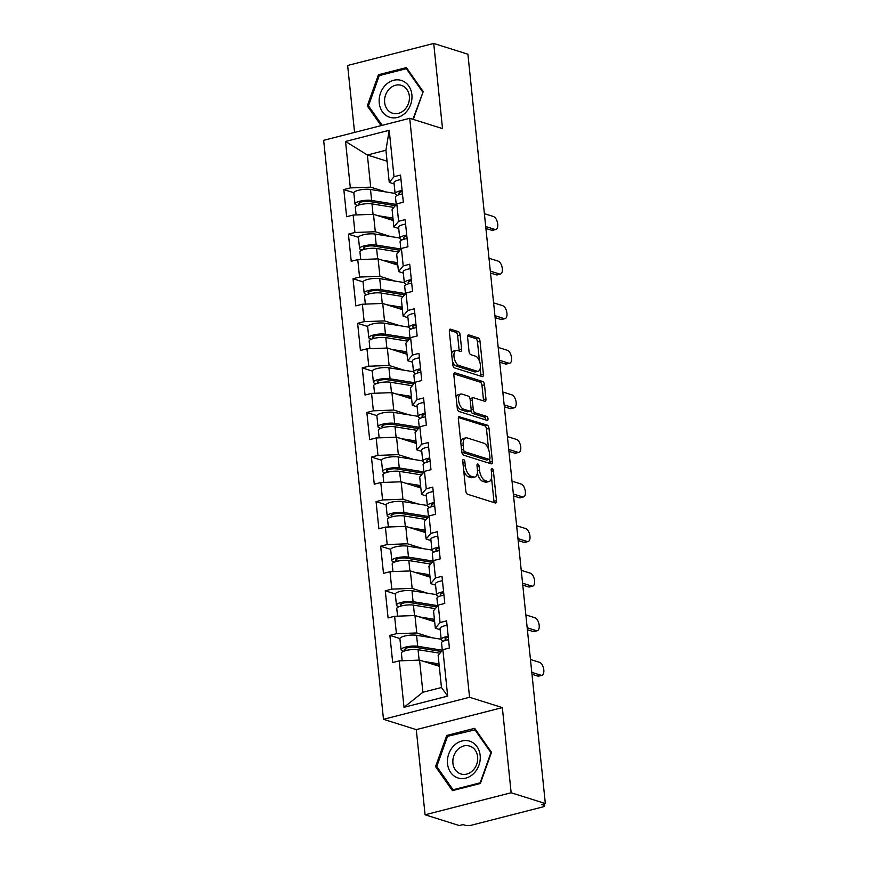 <?xml version="1.0" encoding="UTF-8"?>
<svg xmlns="http://www.w3.org/2000/svg" width="869" height="869" viewBox="0 0 869 869"><rect width="100%" height="100%" fill="white"/><g stroke="black" fill="none" stroke-linecap="round" stroke-linejoin="round"><path stroke-width="1.3" d="M463.601 459.56A2.042 0.999 75.6 0 0 463.296 459.549A2.042 0.999 75.6 0 0 462.732 461.189L465.817 490.985A2.911 1.423 75.6 0 0 467.641 494.276L495.221 502.966A2.911 1.423 75.6 0 0 495.656 502.977A2.911 1.423 75.6 0 0 496.471 500.642L493.386 470.835A2.042 0.999 75.6 0 0 492.115 468.532A2.042 0.999 75.6 0 0 491.811 468.521A2.042 0.999 75.6 0 0 491.235 470.162L491.637 474.018A9.331 4.562 75.6 0 1 489.051 481.513A9.331 4.562 75.6 0 1 487.661 481.448L485.358 480.731A9.331 4.562 75.6 0 1 479.536 470.205L479.134 466.349A2.042 0.999 75.6 0 0 477.852 464.046A2.042 0.999 75.6 0 0 477.559 464.035A2.042 0.999 75.6 0 0 476.983 465.675L477.385 469.532A9.331 4.562 75.6 0 1 474.8 477.027A9.331 4.562 75.6 0 1 473.409 476.962L471.107 476.234A9.331 4.562 75.6 0 1 465.273 465.719L464.882 461.863A2.042 0.999 75.6 0 0 463.601 459.56M460.135 334.923A2.911 1.423 75.6 0 0 458.321 331.632L450.577 329.199A2.911 1.423 75.6 0 0 450.142 329.177A2.911 1.423 75.6 0 0 449.338 331.523L452.76 364.622A2.911 1.423 75.6 0 0 454.574 367.913L482.165 376.592A2.911 1.423 75.6 0 0 482.599 376.614A2.911 1.423 75.6 0 0 483.403 374.267L479.981 341.169A2.911 1.423 75.6 0 0 478.167 337.878L468.815 334.934A2.911 1.423 75.6 0 0 468.38 334.923A2.911 1.423 75.6 0 0 467.576 337.259L469.032 351.424A2.911 1.423 75.6 0 0 470.857 354.715L475.495 356.171A7.799 3.813 75.6 0 1 480.209 363.85A7.799 3.813 75.6 0 1 478.2 371.237A7.799 3.813 75.6 0 1 477.048 371.182L458.886 365.469A7.799 3.813 75.6 0 1 454.172 357.789A7.799 3.813 75.6 0 1 456.171 350.403A7.799 3.813 75.6 0 1 457.333 350.457L460.364 351.413A2.911 1.423 75.6 0 0 460.798 351.434A2.911 1.423 75.6 0 0 461.602 349.088L460.135 334.923L457.626 335.564A2.911 1.423 75.6 0 0 455.812 332.273L449.382 330.253M502.347 707.594L416.284 729.623L425.082 814.785L511.146 792.756L502.347 707.594L469.553 697.275L409.723 118.293L442.517 128.612L433.718 43.45L467.902 54.215L545.341 803.521L541.572 804.488L544.07 805.27L543.929 803.879M511.146 792.756L545.341 803.521M459.592 416.436A2.911 1.423 75.6 0 0 459.158 416.414A2.911 1.423 75.6 0 0 458.354 418.76L461.765 451.858A2.911 1.423 75.6 0 0 463.59 455.15L491.181 463.829A2.911 1.423 75.6 0 0 491.615 463.85A2.911 1.423 75.6 0 0 492.419 461.504L488.997 428.406A2.911 1.423 75.6 0 0 487.183 425.126L458.789 416.642M457.268 408.234L453.846 375.136A2.911 1.423 75.6 0 1 454.65 372.801A2.911 1.423 75.6 0 1 455.084 372.812L482.675 381.502A2.911 1.423 75.6 0 1 484.489 384.793L485.956 398.958A2.911 1.423 75.6 0 1 485.152 401.293A2.911 1.423 75.6 0 1 484.717 401.282L473.529 397.752A2.911 1.423 75.6 0 0 473.094 397.741A2.911 1.423 75.6 0 0 472.28 400.077L473.257 409.473A2.911 1.423 75.6 0 0 475.082 412.764L486.727 416.425A2.042 0.999 75.6 0 1 487.954 418.434A2.042 0.999 75.6 0 1 487.433 420.368A2.042 0.999 75.6 0 1 487.129 420.357L459.082 411.526A2.911 1.423 75.6 0 1 457.268 408.234M469.553 697.275L383.49 719.304L323.659 140.322L409.723 118.293M353.846 192.722L343.82 189.572L346.622 216.718L353.151 215.056L373.496 214.295L393.201 220.498M343.82 189.572L350.337 187.9L345.547 141.462L389.203 130.285L394.005 176.722L400.522 175.06L403.325 202.205L396.807 203.878L398.61 221.313L405.128 219.64L407.941 246.785L401.413 248.458L403.216 265.892L409.733 264.219L412.547 291.365L406.019 293.038L407.822 310.472L414.35 308.799L417.153 335.945L410.624 337.617L412.427 355.052L418.956 353.379L421.758 380.535L415.23 382.197L417.033 399.631L423.561 397.959L426.364 425.115L419.846 426.777L421.639 444.211L428.167 442.538L430.97 469.694L424.452 471.367L426.244 488.791L432.773 487.129L435.575 514.274L429.058 515.947L430.861 533.37L437.379 531.709L440.181 558.854L433.664 560.527L435.467 577.961L441.984 576.288L444.798 603.434L438.269 605.106L440.072 622.541L446.59 620.868L449.403 648.013L442.875 649.686L447.676 696.123L404.02 707.301L399.219 660.864L419.564 660.103L439.269 666.306M399.914 638.541L389.888 635.38L392.69 662.536L399.219 660.864M389.888 635.38L396.416 633.707L394.613 616.284L414.958 615.524L434.663 621.726M395.308 593.961L385.282 590.801L388.085 617.946L394.613 616.284M385.282 590.801L391.8 589.128L390.007 571.704L410.353 570.944L430.057 577.146M390.702 549.371L380.676 546.221L383.479 573.366L390.007 571.704M380.676 546.221L387.194 544.548L385.391 527.114L405.747 526.364L425.452 532.567M386.086 504.791L376.071 501.641L378.873 528.786L385.391 527.114M376.071 501.641L382.588 499.968L380.785 482.534L401.141 481.784L420.846 487.987M381.48 460.212L371.454 457.061L374.267 484.207L380.785 482.534M371.454 457.061L377.982 455.389L376.179 437.954L396.536 437.205L416.229 443.407M376.874 415.632L366.848 412.482L369.662 439.627L376.179 437.954M366.848 412.482L373.377 410.809L371.574 393.375L391.93 392.625L411.624 398.828M372.269 371.052L362.243 367.891L365.056 395.047L371.574 393.375M362.243 367.891L368.771 366.229L366.968 348.795L387.324 348.045L407.018 354.248M367.663 326.472L357.637 323.311L360.439 350.468L366.968 348.795M357.637 323.311L364.165 321.649L362.362 304.215L382.718 303.455L402.412 309.657M363.057 281.893L353.031 278.732L355.834 305.877L362.362 304.215M353.031 278.732L359.56 277.059L357.756 259.635L378.102 258.875L397.806 265.078M358.452 237.313L348.426 234.152L351.228 261.297L357.756 259.635M348.426 234.152L354.943 232.479L353.151 215.056M398.719 228.504L393.863 226.972L392.071 209.548L396.807 203.878M373.496 214.295L375.299 231.73L390.539 236.531M393.863 226.972L398.61 221.313M354.943 232.479L375.299 231.73M403.325 273.083L398.48 271.562L396.677 254.128L401.413 248.458M378.102 258.875L379.905 276.309L395.145 281.111M398.48 271.562L403.216 265.892M359.56 277.059L379.905 276.309M407.941 317.663L403.086 316.142L401.282 298.708L406.019 293.038M382.718 303.455L384.511 320.889L399.751 325.69M403.086 316.142L407.822 310.472M364.165 321.649L384.511 320.889M412.547 362.254L407.691 360.722L405.888 343.288L410.624 337.617M387.324 348.045L389.116 365.469L404.357 370.27M407.691 360.722L412.427 355.052M368.771 366.229L389.116 365.469M417.153 406.833L412.297 405.302L410.494 387.867L415.23 382.197M391.93 392.625L393.733 410.049L408.962 414.85M412.297 405.302L417.033 399.631M373.377 410.809L393.733 410.049M421.758 451.413L416.903 449.881L415.1 432.447L419.846 426.777M396.536 437.205L398.339 454.639L413.568 459.429M416.903 449.881L421.639 444.211M377.982 455.389L398.339 454.639M426.364 495.993L421.508 494.461L419.705 477.027L424.452 471.367M401.141 481.784L402.944 499.219L418.174 504.009M421.508 494.461L426.244 488.791M382.588 499.968L402.944 499.219M430.97 540.572L426.114 539.041L424.311 521.617L429.058 515.947M405.747 526.364L407.55 543.798L422.79 548.589M426.114 539.041L430.861 533.37M387.194 544.548L407.55 543.798M435.575 585.152L430.72 583.62L428.928 566.197L433.664 560.527M410.353 570.944L412.156 588.378L427.396 593.179M430.72 583.62L435.467 577.961M391.8 589.128L412.156 588.378M440.181 629.732L435.336 628.211L433.533 610.777L438.269 605.106M414.958 615.524L416.762 632.958L432.002 637.759M435.336 628.211L440.072 622.541M396.416 633.707L416.762 632.958M425.082 814.785L459.277 825.55L463.036 824.583L465.534 825.376A4.454 1.13 174.1 0 0 471.639 825.148L542.647 806.975A4.454 1.13 174.1 0 0 544.744 805.78A4.454 1.13 174.1 0 0 544.07 805.27M419.564 660.103L422.888 692.256L441.463 687.509L438.139 655.356L442.875 649.686M441.463 687.509L447.676 696.123M404.02 707.301L422.888 692.256M433.718 43.45L347.643 65.479L354.563 132.403M416.284 729.623L383.49 719.304M394.113 183.924L389.258 182.392L385.934 150.25L367.37 154.997L370.694 187.15L385.934 191.94M387.074 161.2L367.37 154.997L345.547 141.462M389.258 182.392L394.005 176.722M385.934 150.25L389.203 130.285M350.337 187.9L370.694 187.15M435.575 766.632L452.401 790.627L480.361 783.469L491.496 752.315L474.67 728.32L446.709 735.478L435.575 766.632L437.205 767.142M413.286 119.411L423.214 91.603L406.388 67.608L378.428 74.756L367.294 105.92L381.111 125.614M463.698 470.531A9.331 4.562 75.6 0 0 468.597 476.885L471.107 476.234M474.8 477.027L472.291 477.668A9.331 4.562 75.6 0 1 470.9 477.602L468.597 476.885M477.363 472.91A9.331 4.562 75.6 0 0 482.849 481.372L485.358 480.731M489.051 481.513L486.542 482.154A9.331 4.562 75.6 0 1 485.152 482.089L482.849 481.372M493.907 502.554A2.911 1.423 75.6 0 0 493.961 501.283L491.539 477.863M488.606 449.512L486.488 429.047A2.911 1.423 75.6 0 0 484.674 425.767L458.397 417.489M489.866 463.416A2.911 1.423 75.6 0 0 489.91 462.156L489.616 459.267M463.601 449.447A2.042 0.999 75.6 0 0 464.872 451.75L489.084 459.375A2.042 0.999 75.6 0 0 489.388 459.386A2.042 0.999 75.6 0 0 489.953 457.746L489.54 453.683A9.331 4.562 75.6 0 0 483.707 443.157L467.153 437.943A9.331 4.562 75.6 0 0 465.762 437.889A9.331 4.562 75.6 0 0 463.177 445.384L463.601 449.447L461.569 449.968M461.776 451.934A2.042 0.999 75.6 0 0 462.362 452.391L464.872 451.75M487.14 459.875A2.042 0.999 75.6 0 1 486.879 460.027A2.042 0.999 75.6 0 1 486.575 460.016L462.362 452.391M465.762 437.889L463.253 438.53A9.331 4.562 75.6 0 0 460.766 442.18M453.89 373.876L480.166 382.143L482.675 381.502M483.403 400.87A2.911 1.423 75.6 0 0 483.446 399.599L481.98 385.434A2.911 1.423 75.6 0 0 480.166 382.143M473.094 397.741L470.585 398.382A2.911 1.423 75.6 0 0 470.053 398.828M470.835 410.689A2.911 1.423 75.6 0 0 472.573 413.405L484.218 417.077L486.727 416.425M485.51 419.846A2.042 0.999 75.6 0 0 484.218 417.077M461.917 394.102A7.799 3.813 75.6 0 0 460.755 394.048A7.799 3.813 75.6 0 0 458.756 401.435A7.799 3.813 75.6 0 0 463.47 409.103L469.868 411.124A2.911 1.423 75.6 0 0 470.303 411.146A2.911 1.423 75.6 0 0 471.107 408.799L470.14 399.403A2.911 1.423 75.6 0 0 468.315 396.112L461.917 394.102M460.755 394.048L458.245 394.689A7.799 3.813 75.6 0 0 456.171 397.709M456.877 404.476A7.799 3.813 75.6 0 0 460.961 409.755L463.47 409.103M470.303 411.146L467.794 411.787A2.911 1.423 75.6 0 1 467.359 411.765L460.961 409.755M459.049 351A2.911 1.423 75.6 0 0 459.093 349.729L457.626 335.564M456.171 350.403L453.661 351.043A7.799 3.813 75.6 0 0 451.641 353.824M452.391 361.124A7.799 3.813 75.6 0 0 456.377 366.11L458.886 365.469M478.2 371.237L475.691 371.878A7.799 3.813 75.6 0 1 474.539 371.823L456.377 366.11M479.471 361.156L477.472 341.81A2.911 1.423 75.6 0 0 475.658 338.53L467.62 335.999M480.85 376.179A2.911 1.423 75.6 0 0 480.894 374.908L480.231 368.456M448.556 736.054L446.709 735.478M368.923 106.431L367.294 105.92M380.285 75.342L378.428 74.756M441.376 651.478L414.98 647.242A5.942 1.51 174.1 0 0 408.463 647.546A5.942 1.51 174.1 0 0 404.878 649.317A5.942 1.51 174.1 0 0 405.769 650.001L406.811 650.327M403.759 651.229L402.51 650.827A9.798 2.488 -5.9 0 1 401.043 649.719A9.798 2.488 -5.9 0 1 406.953 646.786A9.798 2.488 -5.9 0 1 417.707 646.286L442.299 650.229M402.184 660.755L401.391 653.151A9.798 2.488 -5.9 0 1 407.3 650.218A9.798 2.488 -5.9 0 1 418.054 649.708L439.92 653.216M423.876 661.461L439.019 663.894M439.171 665.317L432.914 664.307M401.043 649.719L399.903 638.715A9.798 2.488 -5.9 0 1 405.812 635.782A9.798 2.488 -5.9 0 1 416.566 635.282L441.17 639.226M541.941 675.267L538.671 676.104A6.68 3.27 -104.4 0 1 537.683 676.06L540.942 675.224A6.68 3.27 75.6 0 0 541.941 675.267A6.68 3.27 75.6 0 0 543.657 668.945A6.68 3.27 75.6 0 0 539.616 662.363L530.459 659.484M448.187 636.304A9.798 2.488 174.1 0 0 441.191 639.443A9.798 2.488 174.1 0 0 441.713 640.138L443.331 641.192M447.057 625.3A9.798 2.488 174.1 0 0 440.051 628.439L441.191 639.443M446.427 640.171L445.341 639.465A5.942 1.51 -5.9 0 1 445.026 639.041A5.942 1.51 -5.9 0 1 448.295 637.335M537.683 676.06L531.98 674.268M448.545 639.736A9.798 2.488 174.1 0 0 441.539 642.875L442.321 650.36M540.942 675.224L531.785 672.345M447.535 763.742A19.303 16.109 -72.5 0 0 465.773 778.146A19.303 16.109 -72.5 0 0 480.155 755.4A19.303 16.109 -72.5 0 0 461.928 740.996A19.303 16.109 -72.5 0 0 447.535 763.742M452.923 763.178A14.621 12.199 -72.5 0 0 460.885 773.964A14.621 12.199 -72.5 0 0 477.624 756.856A14.621 12.199 -72.5 0 0 469.662 746.08A14.621 12.199 -72.5 0 0 452.923 763.178M474.637 729.384L490.942 752.641L480.155 782.828L453.064 789.758L436.759 766.512L447.546 736.315L475.636 729.699M454.291 790.149L453.064 789.758M385.749 84.858A19.303 16.109 -72.5 0 0 382.403 111.764A19.303 16.109 -72.5 0 0 405.388 112.861A19.303 16.109 -72.5 0 0 408.734 85.955A19.303 16.109 -72.5 0 0 385.749 84.858M389.562 88.703A14.621 12.199 -72.5 0 0 384.685 102.792A14.621 12.199 -72.5 0 0 392.603 113.252A14.621 12.199 -72.5 0 0 404.422 109.907A14.621 12.199 -72.5 0 0 409.31 95.829A14.621 12.199 -72.5 0 0 401.38 85.368A14.621 12.199 -72.5 0 0 389.562 88.703M423.062 92.049L412.884 119.281M382.186 125.332L368.478 105.79L379.264 75.603L406.355 68.673L422.66 91.929M407.355 68.988L406.355 68.673M436.77 606.899L410.374 602.662A5.942 1.51 174.1 0 0 403.857 602.967A5.942 1.51 174.1 0 0 400.272 604.737A5.942 1.51 174.1 0 0 401.163 605.411L402.206 605.736M399.153 606.638L397.904 606.247A9.798 2.488 -5.9 0 1 396.438 605.139A9.798 2.488 -5.9 0 1 402.347 602.206A9.798 2.488 -5.9 0 1 413.09 601.696L437.694 605.65M397.578 616.175L396.785 608.572A9.798 2.488 -5.9 0 1 402.695 605.639A9.798 2.488 -5.9 0 1 413.448 605.128L435.315 608.637M419.271 616.881L434.413 619.315M434.554 620.727L428.308 619.727M396.438 605.139L395.297 594.135A9.798 2.488 -5.9 0 1 401.206 591.202A9.798 2.488 -5.9 0 1 411.96 590.703L436.564 594.646M432.165 562.308L405.769 558.072A5.942 1.51 174.1 0 0 399.251 558.387A5.942 1.51 174.1 0 0 395.667 560.157A5.942 1.51 174.1 0 0 396.557 560.831L397.6 561.157M394.548 562.058L393.299 561.667A9.798 2.488 -5.9 0 1 391.832 560.559A9.798 2.488 -5.9 0 1 397.741 557.626A9.798 2.488 -5.9 0 1 408.484 557.116L433.088 561.07M392.973 571.585L392.18 563.981A9.798 2.488 -5.9 0 1 398.089 561.059A9.798 2.488 -5.9 0 1 408.843 560.548L430.709 564.057M414.665 572.302L429.807 574.735M429.949 576.147L423.703 575.148M391.832 560.559L390.692 549.556A9.798 2.488 -5.9 0 1 396.601 546.623A9.798 2.488 -5.9 0 1 407.355 546.112L431.947 550.066M427.559 517.728L401.163 513.492A5.942 1.51 174.1 0 0 394.645 513.807A5.942 1.51 174.1 0 0 391.061 515.578A5.942 1.51 174.1 0 0 391.952 516.251L392.994 516.577M389.942 517.479L388.693 517.088A9.798 2.488 -5.9 0 1 387.226 515.98A9.798 2.488 -5.9 0 1 393.125 513.047A9.798 2.488 -5.9 0 1 403.879 512.536L428.482 516.49M388.356 527.005L387.574 519.401A9.798 2.488 -5.9 0 1 393.483 516.468A9.798 2.488 -5.9 0 1 404.237 515.969L426.103 519.477M410.059 527.722L425.202 530.155M425.343 531.567L419.086 530.568M387.226 515.98L386.086 504.976A9.798 2.488 -5.9 0 1 391.995 502.043A9.798 2.488 -5.9 0 1 402.738 501.532L427.342 505.486M422.953 473.149L396.546 468.912A5.942 1.51 174.1 0 0 390.04 469.217A5.942 1.51 174.1 0 0 386.455 470.998A5.942 1.51 174.1 0 0 387.346 471.671L388.378 471.997M385.336 472.899L384.087 472.508A9.798 2.488 -5.9 0 1 382.61 471.389A9.798 2.488 -5.9 0 1 388.519 468.467A9.798 2.488 -5.9 0 1 399.273 467.957L423.876 471.91M383.75 482.425L382.968 474.822A9.798 2.488 -5.9 0 1 388.877 471.889A9.798 2.488 -5.9 0 1 399.631 471.389L421.498 474.898M405.454 483.142L420.596 485.575M420.737 486.988L414.48 485.988M382.61 471.389L381.48 460.396A9.798 2.488 -5.9 0 1 387.389 457.463A9.798 2.488 -5.9 0 1 398.132 456.953L422.736 460.907M418.347 428.569L391.941 424.333A5.942 1.51 174.1 0 0 385.423 424.637A5.942 1.51 174.1 0 0 381.849 426.418A5.942 1.51 174.1 0 0 382.74 427.092L383.772 427.418M380.72 428.319L379.471 427.928A9.798 2.488 -5.9 0 1 378.004 426.809A9.798 2.488 -5.9 0 1 383.913 423.876A9.798 2.488 -5.9 0 1 394.667 423.377L419.271 427.32M379.145 437.846L378.363 430.242A9.798 2.488 -5.9 0 1 384.272 427.309A9.798 2.488 -5.9 0 1 395.026 426.809L416.892 430.318M400.848 438.563L415.979 440.985M416.132 442.408L409.875 441.409M378.004 426.809L376.874 415.806A9.798 2.488 -5.9 0 1 382.784 412.884A9.798 2.488 -5.9 0 1 393.527 412.373L418.13 416.327M537.324 630.688L534.066 631.524A6.68 3.27 -104.4 0 1 533.077 631.481L536.336 630.644A6.68 3.27 75.6 0 0 537.324 630.688A6.68 3.27 75.6 0 0 539.052 624.366A6.68 3.27 75.6 0 0 535.011 617.783L525.843 614.904M443.581 591.724A9.798 2.488 174.1 0 0 436.586 594.863A9.798 2.488 174.1 0 0 437.107 595.558L438.726 596.612M442.44 580.72A9.798 2.488 174.1 0 0 435.445 583.859L436.586 594.863M441.821 595.591L440.735 594.885A5.942 1.51 -5.9 0 1 440.42 594.461A5.942 1.51 -5.9 0 1 443.69 592.756M533.077 631.481L527.374 629.688M443.94 595.156A9.798 2.488 174.1 0 0 436.933 598.296L437.704 605.78M536.336 630.644L527.179 627.766M532.719 586.108L529.46 586.944A6.68 3.27 -104.4 0 1 528.471 586.901L531.73 586.064A6.68 3.27 75.6 0 0 532.719 586.108A6.68 3.27 75.6 0 0 534.446 579.786A6.68 3.27 75.6 0 0 530.405 573.203L521.237 570.325M438.975 547.144A9.798 2.488 174.1 0 0 431.98 550.283A9.798 2.488 174.1 0 0 432.501 550.979L434.12 552.032M437.835 536.14A9.798 2.488 174.1 0 0 430.839 539.28L431.98 550.283M437.216 551.011L436.129 550.305A5.942 1.51 -5.9 0 1 435.814 549.881A5.942 1.51 -5.9 0 1 439.084 548.176M528.471 586.901L522.769 585.109M439.334 550.577A9.798 2.488 174.1 0 0 432.327 553.705L433.099 561.189M531.73 586.064L522.573 583.175M528.113 541.528L524.854 542.365A6.68 3.27 -104.4 0 1 523.866 542.321L527.125 541.485A6.68 3.27 75.6 0 0 528.113 541.528A6.68 3.27 75.6 0 0 529.84 535.206A6.68 3.27 75.6 0 0 525.799 528.624L516.631 525.734M434.37 502.564A9.798 2.488 174.1 0 0 427.363 505.704A9.798 2.488 174.1 0 0 427.896 506.388L429.514 507.453M433.229 491.561A9.798 2.488 174.1 0 0 426.234 494.7L427.363 505.704M432.61 506.431L431.524 505.725A5.942 1.51 -5.9 0 1 431.209 505.302A5.942 1.51 -5.9 0 1 434.478 503.596M523.866 542.321L518.163 540.518M434.728 505.986A9.798 2.488 174.1 0 0 427.722 509.125L428.493 516.61M527.125 541.485L517.967 538.595M523.507 496.949L520.249 497.785A6.68 3.27 -104.4 0 1 519.249 497.741L522.519 496.905A6.68 3.27 75.6 0 0 523.507 496.949A6.68 3.27 75.6 0 0 525.224 490.616A6.68 3.27 75.6 0 0 521.183 484.044L512.026 481.154M429.764 457.985A9.798 2.488 174.1 0 0 422.758 461.124A9.798 2.488 174.1 0 0 423.279 461.808L424.908 462.862M428.623 446.981A9.798 2.488 174.1 0 0 421.628 450.12L422.758 461.124M428.004 461.841L426.918 461.146A5.942 1.51 -5.9 0 1 426.603 460.722A5.942 1.51 -5.9 0 1 429.873 459.017M519.249 497.741L513.557 495.938M430.112 461.406A9.798 2.488 174.1 0 0 423.116 464.546L423.887 472.03M522.519 496.905L513.351 494.016M518.902 452.369L515.643 453.194A6.68 3.27 -104.4 0 1 514.644 453.151L517.913 452.325A6.68 3.27 75.6 0 0 518.902 452.369A6.68 3.27 75.6 0 0 520.618 446.036A6.68 3.27 75.6 0 0 516.577 439.464L507.42 436.575M425.158 413.405A9.798 2.488 174.1 0 0 418.152 416.533A9.798 2.488 174.1 0 0 418.673 417.229L420.292 418.282M424.018 402.401A9.798 2.488 174.1 0 0 417.011 405.53L418.152 416.533M423.388 417.261L422.312 416.566A5.942 1.51 -5.9 0 1 421.997 416.142A5.942 1.51 -5.9 0 1 425.256 414.426M514.644 453.151L508.952 451.359M425.506 416.827A9.798 2.488 174.1 0 0 418.51 419.966L419.282 427.45M517.913 452.325L508.745 449.436M413.742 383.989L387.335 379.753A5.942 1.51 174.1 0 0 380.818 380.057A5.942 1.51 174.1 0 0 377.244 381.839A5.942 1.51 174.1 0 0 378.134 382.512L379.166 382.838M376.114 383.74L374.865 383.348A9.798 2.488 -5.9 0 1 373.398 382.23A9.798 2.488 -5.9 0 1 379.308 379.297A9.798 2.488 -5.9 0 1 390.062 378.797L414.665 382.74M374.539 393.266L373.757 385.662A9.798 2.488 -5.9 0 1 379.666 382.729A9.798 2.488 -5.9 0 1 390.409 382.23L412.275 385.738M396.242 393.983L411.374 396.405M411.526 397.828L405.269 396.818M373.398 382.23L372.258 371.226A9.798 2.488 -5.9 0 1 378.167 368.293A9.798 2.488 -5.9 0 1 388.921 367.793L413.525 371.736M514.296 407.778L511.037 408.615A6.68 3.27 -104.4 0 1 510.038 408.571L513.297 407.735A6.68 3.27 75.6 0 0 514.296 407.778A6.68 3.27 75.6 0 0 516.012 401.456A6.68 3.27 75.6 0 0 511.971 394.884L502.814 391.995M420.553 368.814A9.798 2.488 174.1 0 0 413.546 371.954A9.798 2.488 174.1 0 0 414.068 372.649L415.686 373.703M419.412 357.811A9.798 2.488 174.1 0 0 412.406 360.95L413.546 371.954M418.782 372.682L417.707 371.975A5.942 1.51 -5.9 0 1 417.392 371.563A5.942 1.51 -5.9 0 1 420.65 369.846M510.038 408.571L504.335 406.779M420.9 372.247A9.798 2.488 174.1 0 0 413.905 375.386L414.676 382.871M513.297 407.735L504.139 404.856M409.136 339.41L382.729 335.173A5.942 1.51 174.1 0 0 376.212 335.477A5.942 1.51 174.1 0 0 372.638 337.259A5.942 1.51 174.1 0 0 373.529 337.932L374.561 338.258M371.508 339.16L370.259 338.758A9.798 2.488 -5.9 0 1 368.793 337.65A9.798 2.488 -5.9 0 1 374.702 334.717A9.798 2.488 -5.9 0 1 385.456 334.217L410.059 338.16M369.933 348.686L369.151 341.082A9.798 2.488 -5.9 0 1 375.06 338.15A9.798 2.488 -5.9 0 1 385.803 337.639L407.67 341.148M391.637 349.403L406.768 351.826M406.92 353.248L400.663 352.238M368.793 337.65L367.652 326.646A9.798 2.488 -5.9 0 1 373.561 323.713A9.798 2.488 -5.9 0 1 384.315 323.214L408.919 327.157M509.69 363.199L506.421 364.035A6.68 3.27 -104.4 0 1 505.432 363.992L508.691 363.155A6.68 3.27 75.6 0 0 509.69 363.199A6.68 3.27 75.6 0 0 511.406 356.877A6.68 3.27 75.6 0 0 507.366 350.294L498.209 347.415M415.936 324.235A9.798 2.488 174.1 0 0 408.941 327.374A9.798 2.488 174.1 0 0 409.462 328.069L411.08 329.123M414.806 313.231A9.798 2.488 174.1 0 0 407.8 316.37L408.941 327.374M414.176 328.102L413.101 327.396A5.942 1.51 -5.9 0 1 412.775 326.983A5.942 1.51 -5.9 0 1 416.045 325.267M505.432 363.992L499.729 362.199M416.294 327.667A9.798 2.488 174.1 0 0 409.299 330.807L410.07 338.291M508.691 363.155L499.534 360.277M404.519 294.83L378.124 290.594A5.942 1.51 174.1 0 0 371.606 290.898A5.942 1.51 174.1 0 0 368.022 292.668A5.942 1.51 174.1 0 0 368.912 293.342L369.955 293.679M366.903 294.58L365.653 294.178A9.798 2.488 -5.9 0 1 364.187 293.07A9.798 2.488 -5.9 0 1 370.096 290.137A9.798 2.488 -5.9 0 1 380.85 289.638L405.443 293.581M365.328 304.107L364.546 296.503A9.798 2.488 -5.9 0 1 370.444 293.57A9.798 2.488 -5.9 0 1 381.198 293.059L403.064 296.568M387.02 304.813L402.162 307.246M402.314 308.669L396.058 307.659M364.187 293.07L363.046 282.067A9.798 2.488 -5.9 0 1 368.956 279.134A9.798 2.488 -5.9 0 1 379.71 278.634L404.313 282.577M505.085 318.619L501.815 319.455A6.68 3.27 -104.4 0 1 500.826 319.412L504.085 318.575A6.68 3.27 75.6 0 0 505.085 318.619A6.68 3.27 75.6 0 0 506.801 312.297A6.68 3.27 75.6 0 0 502.76 305.714L493.603 302.836M411.33 279.655A9.798 2.488 174.1 0 0 404.335 282.794A9.798 2.488 174.1 0 0 404.856 283.49L406.475 284.543M410.201 268.651A9.798 2.488 174.1 0 0 403.194 271.791L404.335 282.794M409.571 283.522L408.495 282.816A5.942 1.51 -5.9 0 1 408.169 282.392A5.942 1.51 -5.9 0 1 411.439 280.687M500.826 319.412L495.124 317.619M411.689 283.088A9.798 2.488 174.1 0 0 404.682 286.227L405.465 293.711M504.085 318.575L494.928 315.697M399.914 250.25L373.518 246.014A5.942 1.51 174.1 0 0 367 246.318A5.942 1.51 174.1 0 0 363.416 248.089A5.942 1.51 174.1 0 0 364.307 248.762L365.349 249.088M362.297 249.99L361.048 249.599A9.798 2.488 -5.9 0 1 359.581 248.491A9.798 2.488 -5.9 0 1 365.491 245.558A9.798 2.488 -5.9 0 1 376.234 245.047L400.837 249.001M360.722 259.527L359.929 251.923A9.798 2.488 -5.9 0 1 365.838 248.99A9.798 2.488 -5.9 0 1 376.592 248.48L398.458 251.988M382.414 260.233L397.557 262.666M397.698 264.078L391.452 263.079M359.581 248.491L358.441 237.487A9.798 2.488 -5.9 0 1 364.35 234.554A9.798 2.488 -5.9 0 1 375.104 234.054L399.707 237.997M500.479 274.039L497.209 274.876A6.68 3.27 -104.4 0 1 496.221 274.832L499.479 273.996A6.68 3.27 75.6 0 0 500.479 274.039A6.68 3.27 75.6 0 0 502.195 267.717A6.68 3.27 75.6 0 0 498.154 261.135L488.986 258.256M406.725 235.075A9.798 2.488 174.1 0 0 399.729 238.215A9.798 2.488 174.1 0 0 400.251 238.91L401.869 239.963M405.595 224.072A9.798 2.488 174.1 0 0 398.589 227.211L399.729 238.215M404.965 238.942L403.879 238.236A5.942 1.51 -5.9 0 1 403.564 237.813A5.942 1.51 -5.9 0 1 406.833 236.107M496.221 274.832L490.518 273.04M407.083 238.508A9.798 2.488 174.1 0 0 400.077 241.647L400.848 249.131M499.479 273.996L490.322 271.106M395.308 205.66L368.912 201.423A5.942 1.51 174.1 0 0 362.395 201.738A5.942 1.51 174.1 0 0 358.81 203.509A5.942 1.51 174.1 0 0 359.701 204.182L360.744 204.508M357.691 205.41L356.442 205.019A9.798 2.488 -5.9 0 1 354.976 203.911A9.798 2.488 -5.9 0 1 360.885 200.978A9.798 2.488 -5.9 0 1 371.628 200.467L396.231 204.421M356.116 214.936L355.323 207.333A9.798 2.488 -5.9 0 1 361.232 204.411A9.798 2.488 -5.9 0 1 371.986 203.9L393.853 207.409M377.809 215.653L392.951 218.086M393.092 219.499L386.846 218.499M354.976 203.911L353.835 192.907A9.798 2.488 -5.9 0 1 359.744 189.974A9.798 2.488 -5.9 0 1 370.498 189.464L395.091 193.418M495.862 229.459L492.604 230.296A6.68 3.27 -104.4 0 1 491.615 230.252L494.874 229.416A6.68 3.27 75.6 0 0 495.862 229.459A6.68 3.27 75.6 0 0 497.589 223.137A6.68 3.27 75.6 0 0 493.549 216.555L484.381 213.665M402.119 190.496A9.798 2.488 174.1 0 0 395.123 193.635A9.798 2.488 174.1 0 0 395.645 194.33L397.263 195.384M400.978 179.492A9.798 2.488 174.1 0 0 393.983 182.631L395.123 193.635M400.359 194.363L399.273 193.657A5.942 1.51 -5.9 0 1 398.958 193.233A5.942 1.51 -5.9 0 1 402.228 191.528M491.615 230.252L485.912 228.46M402.477 193.928A9.798 2.488 174.1 0 0 395.471 197.057L396.242 204.541M494.874 229.416L485.717 226.527M463.253 466.24L465.273 465.719M470.9 477.602L473.409 476.962M477.114 466.87L479.134 466.349M477.461 470.737L479.536 470.205M485.152 482.089L487.661 481.448M491.365 471.356L493.386 470.835M493.961 501.283L496.471 500.642M462.862 462.373L464.882 461.863M484.674 425.767L487.183 425.126M486.488 429.047L488.997 428.406M489.91 462.156L492.419 461.504M486.575 460.016L489.084 459.375M461.157 445.895L463.177 445.384M454.281 373.018L455.084 372.812M481.98 385.434L484.489 384.793M483.446 399.599L485.956 398.958M470.259 400.598L472.28 400.077M471.074 410.038L473.257 409.473M472.573 413.405L475.082 412.764M467.359 411.765L469.868 411.124M459.093 349.729L461.602 349.088M474.539 371.823L477.048 371.182M468.011 335.141L468.815 334.934M475.658 338.53L478.167 337.878M477.472 341.81L479.981 341.169M480.894 374.908L483.403 374.267M449.773 329.405L450.577 329.199M455.812 332.273L458.321 331.632M405.617 648.48L405.769 650.001M418.054 649.708L419.13 660.125M416.566 635.282L417.707 646.286M445.341 639.465L445.254 638.574M401.011 603.901L401.163 605.411M413.448 605.128L414.524 615.545M411.96 590.703L413.09 601.696M396.405 559.321L396.557 560.831M408.843 560.548L409.918 570.966M407.355 546.112L408.484 557.116M391.8 514.741L391.952 516.251M404.237 515.969L405.312 526.386M402.738 501.532L403.879 512.536M387.183 470.151L387.346 471.671M399.631 471.389L400.707 481.795M398.132 456.953L399.273 467.957M382.577 425.571L382.74 427.092M395.026 426.809L396.101 437.216M393.527 412.373L394.667 423.377M440.735 594.885L440.648 593.994M436.129 550.305L436.042 549.404M431.524 505.725L431.437 504.824M426.918 461.146L426.82 460.244M422.312 416.566L422.215 415.664M377.972 380.991L378.134 382.512M390.409 382.23L391.484 392.636M388.921 367.793L390.062 378.797M417.707 371.975L417.609 371.085M373.366 336.412L373.529 337.932M385.803 337.639L386.879 348.056M384.315 323.214L385.456 334.217M413.101 327.396L413.003 326.505M368.76 291.832L368.912 293.342M381.198 293.059L382.273 303.477M379.71 278.634L380.85 289.638M408.495 282.816L408.397 281.925M364.154 247.252L364.307 248.762M376.592 248.48L377.667 258.897M375.104 234.054L376.234 245.047M403.879 238.236L403.792 237.335M359.549 202.673L359.701 204.182M371.986 203.9L373.062 214.317M370.498 189.464L371.628 200.467M399.273 193.657L399.186 192.755M544.744 805.78L544.526 803.727M486.879 460.027L489.388 459.386"/></g></svg>
